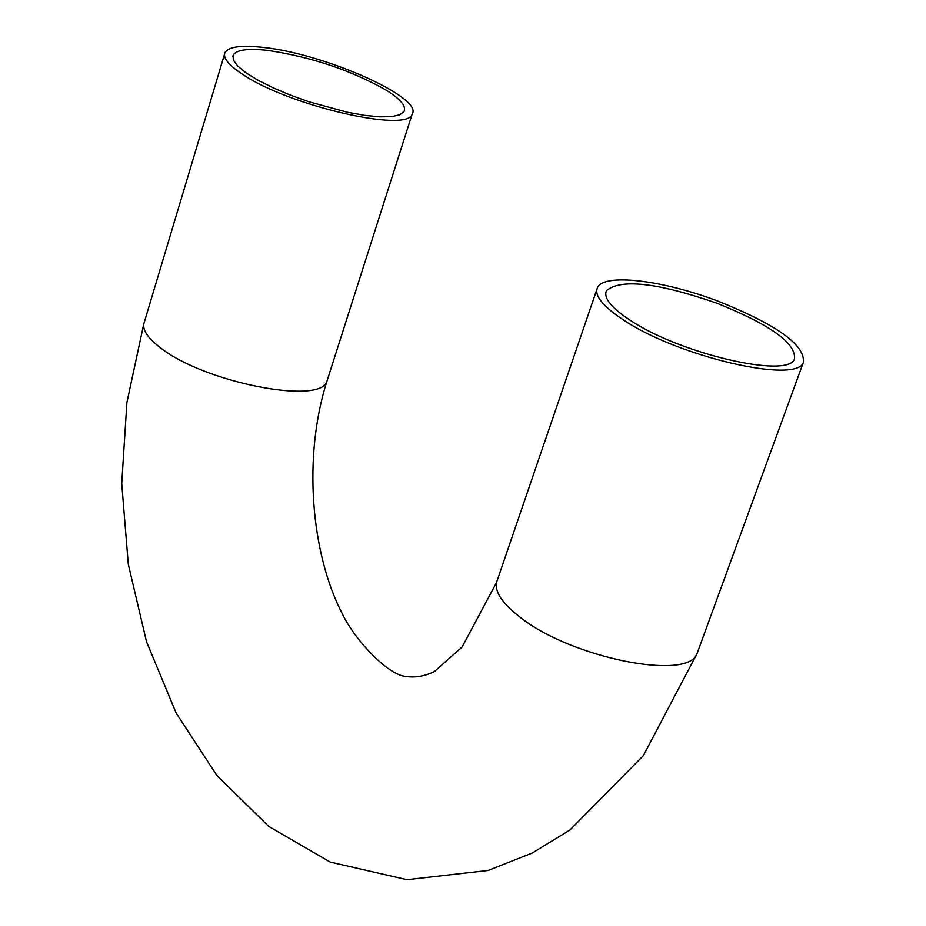 <?xml version="1.0" encoding="UTF-8"?>
<svg xmlns="http://www.w3.org/2000/svg" width="926" height="926" viewBox="0 0 926 926"><rect width="100%" height="100%" fill="white"/><g stroke="black" fill="none" stroke-linecap="round" stroke-linejoin="round"><path stroke-width="1.39" d="M263.007 47.388C241.339 44.98 228.687 46.67 225.041 52.469C222.668 57.806 228.56 65.109 242.705 74.416C288.669 105.726 407.776 133.17 412.151 114.106C423.83 97.716 324.1 53.5 263.007 47.388M386.258 90.192C400.345 99.07 406.294 106.12 404.106 111.363L399.916 114.755L391.721 116.63L379.857 116.838L364.89 115.38L347.539 112.289L309.284 101.883L290.37 95.1L272.904 87.715L257.787 80.122L245.795 72.703L237.484 65.839L233.248 59.866L233.225 55.062C236.524 49.773 248.052 48.221 267.788 50.409C311.611 57.018 351.104 70.272 386.258 90.192M630.201 320.234C611.172 307.675 603.266 297.825 606.472 290.66C620.871 278.529 657.587 282.685 716.631 303.115C770.293 324.644 796.256 343.257 794.496 358.952C788.547 378.977 679.962 353.801 630.201 320.234M718.101 301.181C662.819 280.08 604.018 273.008 597.513 287.558C593.994 295.371 602.618 306.136 623.372 319.864C677.82 356.66 796.95 384.278 803.386 362.332C805.273 345.109 776.845 324.713 718.101 301.181M224.52 54.24L144.41 321.866C141.585 328.765 146.887 337.353 160.291 347.632C203.755 382.392 320.871 405.391 326.959 381.165L327.642 379.023M596.761 289.734L497.447 579.815C493.211 589.839 500.862 602.386 520.4 617.48C571.573 658.039 688.458 681.281 697.093 653.513L698.042 650.932M412.151 114.106L326.959 381.165C303.068 455.65 310.407 553.088 342.736 614.632C354.079 638.384 383.827 670.644 402.162 675.806C412.579 678.226 423.275 676.848 434.236 671.686L462.109 647.019L496.498 582.604M233.225 55.062L232.75 56.671M606.472 290.66L605.789 292.651M803.386 362.332L697.093 653.513L643.315 755.697L569.907 830.043L532.334 852.985L488.164 870.463L407.023 879.7L330.246 862.094L268.621 826.339L216.962 775.537L176.137 713.02L146.505 641.683L128.297 564.247L121.734 483.557L126.897 402.544L143.727 324.123"/></g></svg>
